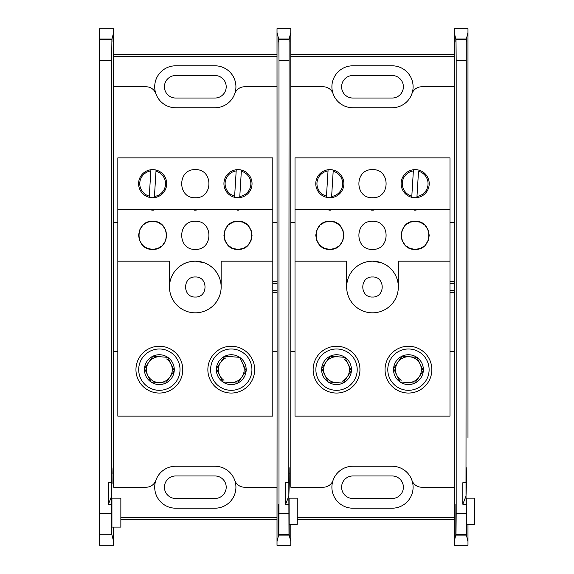 <?xml version="1.0" encoding="UTF-8"?>
<svg xmlns="http://www.w3.org/2000/svg" width="574" height="574" viewBox="0 0 574 574"><rect width="100%" height="100%" fill="white"/><g stroke="black" fill="none" stroke-linecap="round" stroke-linejoin="round"><path stroke-width="0.86" d="M288.815 513.622L279 513.622L278.828 534.272L288.987 534.272L288.844 496.029L289.282 483.358M289.26 482.662L289.109 467.695L288.815 482.763L289.102 39.283C289.124 43.129 289.153 43.028 289.174 38.975L290.796 32.488L290.796 437.546M288.987 39.728L278.828 39.728L278.713 39.283L289.102 39.283C289.124 43.129 289.153 43.028 289.174 38.975L278.634 38.975L277.012 32.488L277.012 28.7L290.796 28.7L290.796 136.454M278.612 535.111L277.012 541.512L277.012 545.3L290.796 545.3L290.796 524.284L290.796 541.512L289.196 535.111L289.109 498.175L289.016 534.387L278.799 534.387L278.706 504.374L278.612 535.111L289.196 535.111M288.844 479.505L288.844 496.029L285.63 504.245L285.63 482.763L288.815 482.763M285.63 504.245L288.815 504.245M279 513.622L279 60.378L288.815 60.378M289.109 498.175L297.253 498.175L297.253 524.284L289.031 524.284M278.713 39.283C278.684 43.129 278.663 43.028 278.634 38.975C278.663 43.028 278.684 43.129 278.713 39.283M278.828 39.728L279 60.378M278.777 514.871L278.706 504.374L278.777 514.871M214.941 466.246L175.687 466.246A20.973 20.973 0 0 0 155.884 480.302A20.973 20.973 0 0 0 175.687 508.198L214.941 508.198A20.973 20.973 0 0 0 234.744 480.302A20.973 20.973 0 0 0 214.941 466.246A20.973 20.973 0 0 1 234.744 480.302A10.332 10.332 0 0 0 244.495 487.218L277.012 487.218L277.012 541.512L277.099 351.568L277.012 32.488L277.012 86.782L244.495 86.782A10.332 10.332 0 0 0 234.744 93.698A20.973 20.973 0 0 1 214.941 107.754A20.973 20.973 0 0 0 234.744 93.698A20.973 20.973 0 0 0 214.941 65.802L175.687 65.802A20.973 20.973 0 0 0 155.884 93.698A20.973 20.973 0 0 0 175.687 107.754L214.941 107.754M277.012 54.544L113.616 54.544M120.849 519.456L277.012 519.456M272.801 290.458L277.099 290.458M277.099 283.542L272.801 283.542M195.318 276.977C182.388 276.41 182.388 297.59 195.318 297.023C208.24 297.59 208.24 276.41 195.318 276.977M113.616 406.105L113.616 351.568L117.828 351.568M117.828 222.432L113.616 222.432L113.616 167.895M113.616 137.487L113.616 86.782L146.133 86.782A10.332 10.332 0 0 1 155.884 93.698A20.973 20.973 0 0 0 175.687 107.754M277.012 222.432L272.801 222.432M272.801 351.568L277.012 351.568M175.687 466.246A20.973 20.973 0 0 0 155.884 480.302A10.332 10.332 0 0 1 146.133 487.218L113.616 487.218L113.616 436.513M120.849 517.655L277.012 517.655M113.616 222.432L113.616 351.568M277.012 56.345L113.616 56.345M175.687 75.517L214.941 75.517A11.265 11.265 0 0 1 226.206 86.782A11.265 11.265 0 0 1 214.941 98.039L175.687 98.039A11.265 11.265 0 0 1 164.422 86.782A11.265 11.265 0 0 1 175.687 75.517M175.687 475.961L214.941 475.961A11.265 11.265 0 0 1 226.206 487.218A11.265 11.265 0 0 1 214.941 498.483L175.687 498.483A11.265 11.265 0 0 1 164.422 487.218A11.265 11.265 0 0 1 175.687 475.961M277.099 292.338L272.801 292.338M272.801 281.662L277.099 281.662M157.527 248.52L152.648 249.396L147.604 248.456M147.317 248.348L143.098 245.65M142.668 245.234L139.611 240.599M139.475 240.241L138.592 235.347M138.599 235.175L139.604 230.109M139.618 230.074L142.661 225.46M143.522 224.656L147.389 222.31M147.762 222.167L152.641 221.291L157.685 222.224M157.972 222.339L162.162 225.001M162.621 225.446L165.678 230.088M165.814 230.439L166.697 235.34M166.697 235.527L165.685 240.578M165.671 240.614L162.629 245.227M161.803 246.002L157.9 248.37M242.867 248.52L237.988 249.396L232.944 248.456M232.657 248.348L228.43 245.65M228.007 245.234L224.951 240.599M224.814 240.241L223.932 235.347M223.932 235.175L224.943 230.109M224.958 230.074L227.993 225.46M228.861 224.656L232.728 222.31M233.101 222.167L237.98 221.291L243.024 222.224M243.311 222.339L247.494 225.001M247.954 225.446L251.017 230.088M251.154 230.439L252.036 235.34M252.029 235.527L251.025 240.578M251.01 240.614L247.968 245.227M247.136 246.002L243.24 248.37M239.717 197.7L239.788 196.452A12.893 12.893 0 0 0 241.331 171.239L239.717 197.628L237.98 197.736A14.049 14.049 0 0 0 252.036 183.687A14.049 14.049 0 0 0 237.98 169.639L241.403 170.062L241.331 171.239L241.403 170.062M154.377 197.628L152.648 197.736A14.049 14.049 0 0 0 166.697 183.687A14.049 14.049 0 0 0 152.648 169.639L156.063 170.062L154.449 196.452A12.893 12.893 0 0 0 155.992 171.239M236.251 169.746L237.98 169.639A14.049 14.049 0 0 0 223.932 183.687A14.049 14.049 0 0 0 237.98 197.736L234.565 197.312M149.218 197.384L149.297 196.136A12.893 12.893 0 0 1 150.84 170.923L150.912 169.746L152.648 169.639A14.049 14.049 0 0 0 138.592 183.687A14.049 14.049 0 0 0 152.648 197.736L149.226 197.312L150.912 169.725M204.179 262.741L195.318 261.17A25.83 25.83 0 0 1 221.141 287L221.141 261.17L272.801 261.17L272.801 416.143L117.828 416.143L117.828 261.17L169.488 261.17L169.488 287A25.83 25.83 0 0 0 195.318 312.83A25.83 25.83 0 0 0 221.141 287M169.488 287A25.83 25.83 0 0 1 195.318 261.17C189.592 261.486 185.172 262.713 182.044 264.836A25.83 25.83 0 0 0 195.318 312.83A25.83 25.83 0 0 0 208.584 264.836M159.364 393.054A23.405 23.405 0 0 0 182.769 369.649A23.405 23.405 0 0 0 159.364 346.244A23.405 23.405 0 0 0 135.952 369.649A23.405 23.405 0 0 0 159.364 393.054M231.265 393.054A23.405 23.405 0 0 0 254.677 369.649A23.405 23.405 0 0 0 231.265 346.244A23.405 23.405 0 0 0 207.86 369.649A23.405 23.405 0 0 0 231.265 393.054M152.648 221.291C134.524 220.495 134.524 250.185 152.648 249.396C170.765 250.185 170.772 220.502 152.648 221.291M237.98 221.291C219.864 220.495 219.856 250.185 237.98 249.396C256.104 250.185 256.104 220.502 237.98 221.291M117.828 261.17L117.828 209.517L272.801 209.517L272.801 261.17M153.559 209.517L153.559 210.134L151.73 210.134L151.73 209.517M194.399 209.517L194.399 210.134L196.229 210.134L196.229 209.517M238.899 209.517L238.899 210.134L237.069 210.134L237.069 209.517M195.318 221.291C177.194 220.495 177.187 250.185 195.318 249.396C213.435 250.185 213.442 220.502 195.318 221.291M117.828 209.517L117.828 157.857L272.801 157.857L272.801 209.517M195.318 169.639C177.194 168.842 177.187 198.532 195.318 197.736C213.435 198.532 213.442 168.842 195.318 169.639M154.449 196.452L154.377 197.7M223.982 380.311A12.915 12.915 0 0 1 225.675 358.011M239.121 357.301L225.374 356.253M246.138 370.782A14.91 14.91 0 0 1 237.722 383.095L246.138 370.782L239.681 357.337L224.814 356.21L216.398 368.522L222.856 381.961A14.91 14.91 0 0 1 224.814 356.21A14.91 14.91 0 0 1 246.138 370.782L239.925 357.846M242.91 364.06A12.915 12.915 0 0 1 241.927 376.939L245.758 371.335M231.265 390.313A20.664 20.664 0 0 0 251.929 369.649A20.664 20.664 0 0 0 231.265 348.985A20.664 20.664 0 0 0 210.608 369.649A20.664 20.664 0 0 0 231.265 390.313M237.722 383.095A14.91 14.91 0 0 1 222.856 381.961L237.722 383.095L241.927 376.939A12.915 12.915 0 0 1 230.289 382.528L237.722 383.095M223.415 382.004L230.289 382.528M145.035 369.649L150.948 381.961A14.91 14.91 0 0 1 144.49 368.522L147.719 375.238A12.915 12.915 0 0 1 160.34 356.777L153.574 356.26M167.213 357.301L160.34 356.777M166.647 358.987A12.915 12.915 0 0 1 158.381 382.528L165.814 383.095A14.91 14.91 0 0 1 150.948 381.961L165.814 383.095L174.231 370.782A14.91 14.91 0 0 1 165.814 383.095M138.7 369.649A20.664 20.664 0 0 0 159.364 390.313A20.664 20.664 0 0 0 180.021 369.649A20.664 20.664 0 0 0 159.364 348.985A20.664 20.664 0 0 0 138.7 369.649M144.49 368.522A14.91 14.91 0 0 1 167.773 357.337A14.91 14.91 0 0 1 174.231 370.782L167.773 357.337L152.906 356.21L144.49 368.522L152.906 356.21M147.719 375.238L150.948 381.961L158.381 382.528A12.915 12.915 0 0 1 147.719 375.238M166.596 381.947L168.577 379.055M234.637 196.136L236.179 170.923A12.893 12.893 0 0 0 234.637 196.136L234.558 197.384M236.179 170.923L236.251 169.725M120.849 527.104L111.923 527.104L111.923 498.175L120.849 498.175L120.849 527.104M99.56 38.989L111.995 38.989L113.616 32.503L113.616 28.714L99.56 28.714L99.56 545.286L113.616 545.286L113.616 541.497L111.801 534.258L111.629 513.608L99.56 513.608M99.56 60.392L111.629 60.392L111.629 482.763L108.45 482.763L108.45 504.245L111.629 504.245L111.629 513.608M111.629 60.392L111.916 39.297L99.56 39.297M111.995 38.989C111.966 43.021 111.944 43.129 111.916 39.297C111.944 43.129 111.966 43.021 111.995 38.989M113.616 437.546L113.616 32.503M111.629 504.245L111.657 496.029C111.765 478.515 111.901 474.059 112.073 482.662L111.923 467.695M111.729 473.715L112.117 473.715C111.952 464.287 111.801 466.217 111.657 479.505L111.629 482.763M111.672 478.027L112.095 483.358M113.616 527.104L113.616 541.497L113.616 527.104M108.45 504.245L111.657 496.029L111.657 479.505M465.995 513.622L456.179 513.622L456.007 534.272L466.167 534.272L466.023 496.029L466.461 483.358M466.44 482.662L466.289 467.695L465.995 482.763L466.282 39.283C466.31 43.129 466.332 43.028 466.361 38.975L467.982 32.488L467.982 437.546M466.167 39.728L456.007 39.728L455.892 39.283L466.282 39.283C466.31 43.129 466.332 43.028 466.361 38.975L455.821 38.975L454.199 32.488L454.199 28.7L467.982 28.7L467.982 136.454M455.799 535.111L454.199 541.512L454.199 545.3L467.982 545.3L467.982 524.284L467.982 541.512L466.382 535.111L466.289 498.175L466.196 534.387L455.978 534.387L455.885 504.374L455.799 535.111L466.382 535.111M466.023 479.505L466.023 496.029L462.816 504.245L462.816 482.763L465.995 482.763M462.816 504.245L465.995 504.245M456.179 513.622L456.179 60.378L465.995 60.378M466.289 498.175L474.44 498.175L474.44 524.284L466.217 524.284M455.892 39.283C455.871 43.129 455.842 43.028 455.821 38.975C455.842 43.028 455.871 43.129 455.892 39.283M456.007 39.728L456.179 60.378M455.957 514.871L455.885 504.374L455.957 514.871M392.128 466.246L352.867 466.246A20.973 20.973 0 0 0 333.071 480.302A20.973 20.973 0 0 0 352.867 508.198L392.128 508.198A20.973 20.973 0 0 0 411.924 480.302A20.973 20.973 0 0 0 392.128 466.246A20.973 20.973 0 0 1 411.924 480.302A10.332 10.332 0 0 0 421.675 487.218L454.199 487.218L454.199 541.512L454.285 351.568L454.199 32.488L454.199 86.782L421.675 86.782A10.332 10.332 0 0 0 411.924 93.698A20.973 20.973 0 0 1 392.128 107.754A20.973 20.973 0 0 0 411.924 93.698A20.973 20.973 0 0 0 392.128 65.802L352.867 65.802A20.973 20.973 0 0 0 333.071 93.698A20.973 20.973 0 0 0 352.867 107.754L392.128 107.754M454.199 54.544L290.796 54.544M297.253 519.456L454.199 519.456M449.98 290.458L454.285 290.458M454.285 283.542L449.98 283.542M372.497 276.977C359.575 276.41 359.568 297.59 372.497 297.023C385.419 297.59 385.427 276.41 372.497 276.977M290.796 406.105L290.796 351.568L295.014 351.568M295.014 222.432L290.796 222.432L290.796 167.895M290.796 137.487L290.796 86.782L323.32 86.782A10.332 10.332 0 0 1 333.071 93.698A20.973 20.973 0 0 0 352.867 107.754M454.199 222.432L449.98 222.432M449.98 351.568L454.199 351.568M352.867 466.246A20.973 20.973 0 0 0 333.071 480.302A10.332 10.332 0 0 1 323.32 487.218L290.796 487.218L290.796 436.513M297.253 517.655L454.199 517.655M290.796 222.432L290.796 351.568M454.199 56.345L290.796 56.345M352.867 75.517L392.128 75.517A11.265 11.265 0 0 1 403.386 86.782A11.265 11.265 0 0 1 392.128 98.039L352.867 98.039A11.265 11.265 0 0 1 341.609 86.782A11.265 11.265 0 0 1 352.867 75.517M352.867 475.961L392.128 475.961A11.265 11.265 0 0 1 403.386 487.218A11.265 11.265 0 0 1 392.128 498.483L352.867 498.483A11.265 11.265 0 0 1 341.609 487.218A11.265 11.265 0 0 1 352.867 475.961M454.285 292.338L449.98 292.338M449.98 281.662L454.285 281.662M334.714 248.52L329.835 249.396L324.791 248.456M324.504 248.348L320.278 245.65M319.847 245.234L316.798 240.599M316.661 240.241L315.779 235.347M315.779 235.175L316.791 230.109M316.805 230.074L319.84 225.46M320.701 224.656L324.568 222.31M324.949 222.167L329.828 221.291L334.864 222.224M335.151 222.339L339.342 225.001M339.801 225.446L342.857 230.088M342.994 230.439L343.876 235.34M343.876 235.527L342.865 240.578M342.857 240.614L339.815 245.227M338.983 246.002L335.087 248.37M420.046 248.52L415.167 249.396L410.13 248.456M409.843 248.348L405.617 245.65M405.187 245.234L402.137 240.599M401.994 240.241L401.118 235.347M401.118 235.175L402.13 230.109M402.144 230.074L405.179 225.46M406.04 224.656L409.908 222.31M410.281 222.167L415.167 221.291L420.204 222.224M420.491 222.339L424.681 225.001M425.14 225.446L428.197 230.088M428.333 230.439L429.216 235.34M429.216 235.527L428.204 240.578M428.19 240.614L425.147 245.227M424.322 246.002L420.426 248.37M416.896 197.7L416.975 196.452A12.893 12.893 0 0 0 418.518 171.239L416.903 197.628L415.167 197.736A14.049 14.049 0 0 0 429.216 183.687A14.049 14.049 0 0 0 415.167 169.639A14.049 14.049 0 0 0 401.118 183.687A14.049 14.049 0 0 0 415.167 197.736L411.745 197.312M331.564 197.628L329.828 197.736A14.049 14.049 0 0 0 343.876 183.687A14.049 14.049 0 0 0 329.828 169.639L333.25 170.062L331.636 196.452A12.893 12.893 0 0 0 333.178 171.239M413.431 169.746L415.167 169.639M326.405 197.384L326.477 196.136A12.893 12.893 0 0 1 328.019 170.923L328.091 169.746L329.828 169.639A14.049 14.049 0 0 0 315.779 183.687A14.049 14.049 0 0 0 329.828 197.736L326.405 197.312L328.098 169.725M381.358 262.741L372.497 261.17A25.83 25.83 0 0 1 398.327 287L398.327 261.17L449.98 261.17L449.98 416.143L295.014 416.143L295.014 261.17L346.667 261.17L346.667 287A25.83 25.83 0 0 0 372.497 312.83A25.83 25.83 0 0 0 398.327 287M346.667 287A25.83 25.83 0 0 1 372.497 261.17C366.779 261.486 362.352 262.713 359.231 264.836A25.83 25.83 0 0 0 372.497 312.83A25.83 25.83 0 0 0 385.764 264.836M336.543 393.054A23.405 23.405 0 0 0 359.948 369.649A23.405 23.405 0 0 0 336.543 346.244A23.405 23.405 0 0 0 313.139 369.649A23.405 23.405 0 0 0 336.543 393.054M408.451 393.054A23.405 23.405 0 0 0 431.856 369.649A23.405 23.405 0 0 0 408.451 346.244A23.405 23.405 0 0 0 385.046 369.649A23.405 23.405 0 0 0 408.451 393.054M329.828 221.291C311.704 220.495 311.704 250.185 329.828 249.396C347.952 250.185 347.952 220.502 329.828 221.291M415.167 221.291C397.043 220.495 397.043 250.185 415.167 249.396C433.291 250.185 433.291 220.502 415.167 221.291M295.014 261.17L295.014 209.517L449.98 209.517L449.98 261.17M330.739 209.517L330.739 210.134L328.916 210.134L328.916 209.517M371.586 209.517L371.586 210.134L373.409 210.134L373.409 209.517M416.078 209.517L416.078 210.134L414.256 210.134L414.256 209.517M372.497 221.291C354.373 220.495 354.373 250.185 372.497 249.396C390.621 250.185 390.621 220.502 372.497 221.291M295.014 209.517L295.014 157.857L449.98 157.857L449.98 209.517M372.497 169.639C354.373 168.842 354.373 198.532 372.497 197.736C390.621 198.532 390.621 168.842 372.497 169.639M331.636 196.452L331.557 197.7M401.161 380.311A12.915 12.915 0 0 1 409.434 356.777A12.915 12.915 0 0 1 419.113 376.939L423.318 370.782A14.91 14.91 0 0 1 400.035 381.961A14.91 14.91 0 0 1 401.994 356.21A14.91 14.91 0 0 1 423.318 370.782L416.868 357.337L401.994 356.21L393.585 368.522L400.035 381.961L414.902 383.095L423.318 370.782L416.868 357.337L401.994 356.21L399.267 360.207M408.451 390.313A20.664 20.664 0 0 0 429.115 369.649A20.664 20.664 0 0 0 408.451 348.985A20.664 20.664 0 0 0 387.787 369.649A20.664 20.664 0 0 0 408.451 390.313M407.468 382.528L414.902 383.095L419.113 376.939A12.915 12.915 0 0 1 407.468 382.528L400.595 382.004M342.441 383.052L335.56 382.528A12.915 12.915 0 0 1 325.881 362.366A12.915 12.915 0 0 1 337.526 356.777L330.093 356.21A14.91 14.91 0 0 1 351.41 370.782A14.91 14.91 0 0 1 328.127 381.961A14.91 14.91 0 0 1 330.093 356.21L321.677 368.522L328.127 381.961L343.001 383.095L351.41 370.782L344.96 357.337L330.093 356.21L321.677 368.522L328.127 381.961L328.794 382.011M344.4 357.301L337.526 356.777M343.833 358.987A12.915 12.915 0 0 1 342.133 381.294M336.543 390.313A20.664 20.664 0 0 0 357.207 369.649A20.664 20.664 0 0 0 336.543 348.985A20.664 20.664 0 0 0 315.879 369.649A20.664 20.664 0 0 0 336.543 390.313M411.816 196.136L413.359 170.923A12.893 12.893 0 0 0 411.816 196.136L411.737 197.384M413.359 170.923L413.431 169.725M289.303 473.715L288.909 473.715M111.801 534.258L99.56 534.258M111.801 39.742L99.56 39.742M466.483 473.715L466.095 473.715M467.982 168.928L467.982 405.072"/></g></svg>
